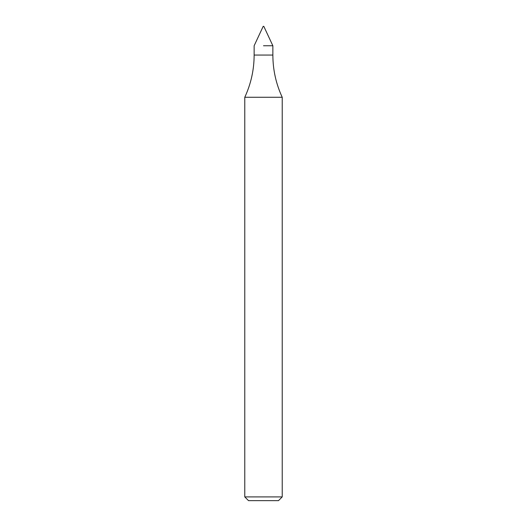 <?xml version="1.0" encoding="UTF-8"?>
<svg xmlns="http://www.w3.org/2000/svg" width="527" height="527" viewBox="0 0 527 527"><rect width="100%" height="100%" fill="white"/><g stroke="black" fill="none" stroke-linecap="round" stroke-linejoin="round"><path stroke-width="0.79" d="M263.5 45.757L272.861 45.757L263.5 45.757M244.778 496.908L282.222 496.908L278.48 500.65L248.52 500.65L244.778 496.908L244.778 97.271L282.222 97.271C276.023 83.885 272.9 69.814 272.861 55.058L272.861 45.757L263.81 26.35L263.19 26.35L254.139 45.757L254.139 55.058L272.861 55.058M244.778 97.271C250.977 83.885 254.1 69.814 254.139 55.058M282.222 496.908L282.222 97.271"/></g></svg>
